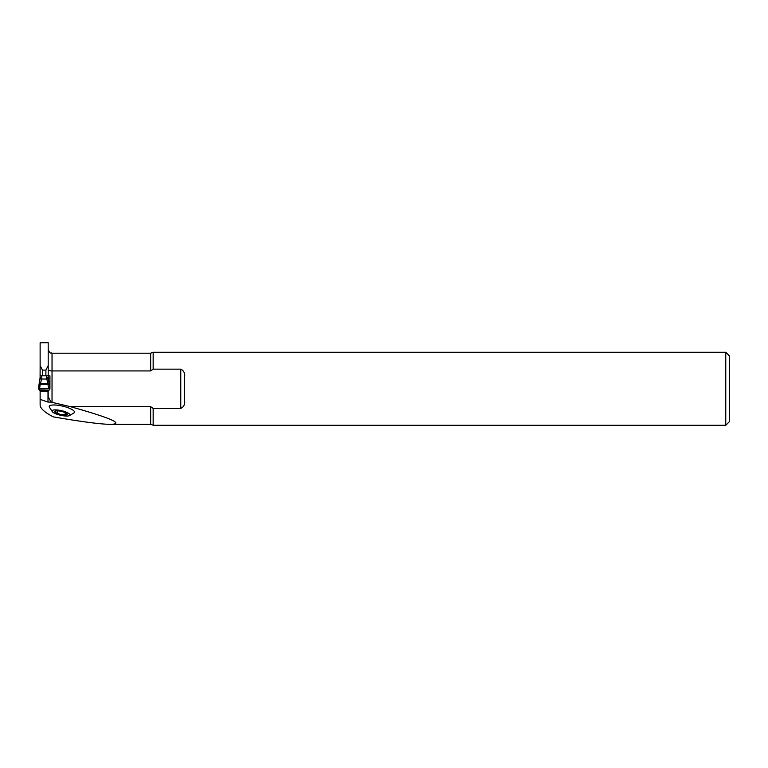 <?xml version="1.0" encoding="UTF-8"?>
<svg xmlns="http://www.w3.org/2000/svg" width="768" height="768" viewBox="0 0 768 768"><rect width="100%" height="100%" fill="white"/><g stroke="black" fill="none" stroke-linecap="round" stroke-linejoin="round"><path stroke-width="1.15" d="M49.286 407.021A12.97 3.302 13.1 0 1 49.19 406.589A12.97 3.302 13.1 0 1 63.35 406.301A12.97 3.302 13.1 0 1 74.15 412.8L69.178 415.747A9.216 2.342 -166.9 0 0 62.909 411.043A9.216 2.342 -166.9 0 0 52.013 411.024A9.216 2.342 -166.9 0 0 52.445 411.85A9.216 2.342 -166.9 0 0 60.47 415.258A9.216 2.342 -166.9 0 0 69.178 415.747M53.357 416.89C81.878 421.795 101.011 424.291 110.755 424.368C124.291 423.907 110.794 417.994 70.272 406.627L51.13 402.144L48 402.067L40.128 399.37L40.128 405.091C40.33 408.509 44.736 412.445 53.357 416.89M40.128 342.749L40.128 365.597L42.432 370.109L45.888 370.109L48.192 365.597L48.192 342.701L40.128 342.749M51.13 402.144L48.192 396.902L48.192 391.162L49.92 389.088L49.92 375.821L48.192 375.821L48.192 365.597M70.272 406.627L150.653 406.627L153.158 408.413L180.768 408.413L180.768 369.149L153.158 369.149L150.653 370.934L52.032 370.934C49.67 370.858 48.394 370.522 48.192 369.926M40.128 399.37L40.128 391.162L38.563 388.781M46.656 375.802L48.192 375.802L48.192 377.232L46.656 377.232L46.656 375.802L41.664 375.802L41.664 377.232L40.128 377.731M41.664 377.232A4.829 4.608 90 0 1 41.616 377.942L40.09 377.722L40.128 365.597M150.653 370.934L150.653 353.194L153.158 352.262L725.76 352.262L725.76 425.299L423.36 425.299M153.158 352.262L153.158 369.149M180.768 369.149C183.869 370.694 185.155 373.373 184.608 377.194L184.608 400.368C185.155 404.189 183.869 406.867 180.768 408.413M153.158 408.413L153.158 425.29L422.438 425.29M422.4 425.29C423.83 425.299 423.83 425.299 422.4 425.29C423.83 425.299 423.83 425.299 422.4 425.29C423.83 425.299 423.83 425.299 422.4 425.29C423.83 425.299 423.83 425.299 422.4 425.29M49.92 378.163L48.288 378.163M42.432 375.802L42.432 370.109M45.888 375.802L45.888 370.109M725.76 352.262L729.6 356.102L729.6 421.459L725.76 425.299M55.565 412.637L55.67 411.811L55.565 412.637L60.998 414.653A6.442 1.632 13.1 0 1 55.565 412.637A6.442 1.632 13.1 0 1 55.565 410.957A6.442 1.632 13.1 0 1 55.584 410.947A6.442 1.632 13.1 0 1 60.998 411.302A6.442 1.632 13.1 0 1 66.442 413.318A6.442 1.632 13.1 0 1 66.749 413.549A6.442 1.632 13.1 0 1 66.442 414.998A6.442 1.632 13.1 0 1 60.998 414.653L65.002 414.461L65.395 412.733M55.67 411.811L55.584 410.947M55.747 411.773L55.776 410.909M66.451 413.347L66.451 414.096L66.509 413.366M66.451 414.096L66.442 414.998L65.002 414.461M66.499 414.163L66.442 414.998M65.059 414.518L65.462 412.762M57.12 412.8L57.581 410.822M48.768 388.781L39.552 388.781L49.92 388.781L48.768 388.781L47.731 383.338L40.589 383.338L40.166 384.614L39.014 384.605L39.11 384.029A1.536 1.094 -169.5 0 1 40.637 383.136L39.014 384.605L40.099 377.722L39.946 378.806L41.462 379.018L40.637 383.136M38.4 388.781L49.92 388.781L38.4 388.781L49.651 388.819L38.4 388.781L39.014 384.605M39.552 388.781L40.166 384.614M49.92 388.781L49.306 384.605L48.154 384.614M38.832 389.098L49.757 388.781M40.128 375.802L41.664 375.802M39.542 383.712L40.31 384.278L48.01 384.278L48.778 383.712L47.731 383.338L46.858 379.018L48.374 378.806L49.181 383.894M48.23 377.722L48.374 378.806L48.23 377.722L46.704 377.942A4.829 4.608 -90 0 1 46.656 377.232M47.683 383.136A1.536 1.094 -10.5 0 1 49.2 383.952L48.374 378.806M48.778 383.712L49.306 384.605M48.192 391.162L40.128 391.162M48.192 349.354C50.352 354.979 50.851 352.272 52.032 353.194L52.032 402.384M110.755 424.368L150.653 424.368L150.653 406.627M48 402.067L48 391.162M63.302 411.072L63.12 411.859M57.197 412.762L57.648 410.832M39.139 383.894L39.946 378.806M41.616 377.942L41.462 379.018L46.858 379.018L46.704 377.942M49.651 388.819L38.669 388.819M48.605 390.336L39.715 390.336M48.336 390.845L39.984 390.845M48.269 390.989L40.051 390.989M48.211 391.114L40.109 391.114M52.032 353.194L150.653 353.194M150.653 424.368L152.928 425.117M52.445 411.85L49.286 407.011M40.128 377.232L40.09 377.722M49.69 388.781L38.63 388.781"/></g></svg>
